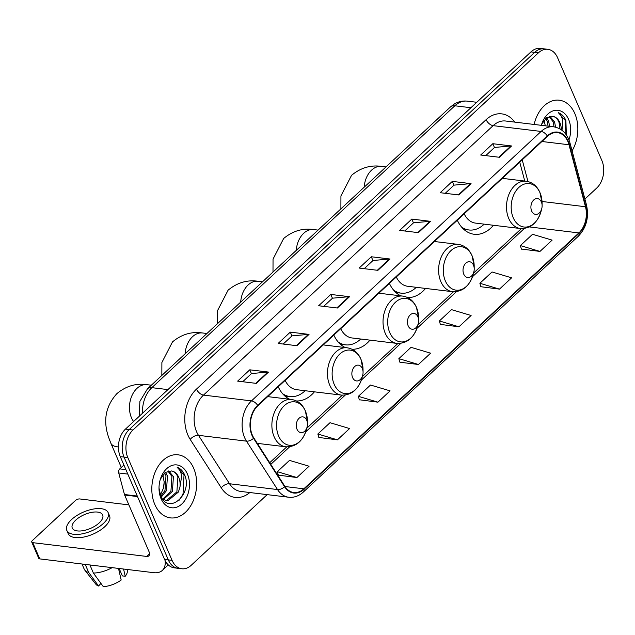 <?xml version="1.0" encoding="UTF-8"?>
<svg xmlns="http://www.w3.org/2000/svg" width="635" height="635" viewBox="0 0 635 635"><rect width="100%" height="100%" fill="white"/><g stroke="black" fill="none" stroke-linecap="round" stroke-linejoin="round"><path stroke-width="0.95" d="M457.287 220.226A35.076 24.582 96.9 0 0 474.186 234.275A35.076 24.582 96.9 0 0 493.451 225.274M389.39 283.393A35.076 24.582 96.9 0 0 400.907 295.878M407.583 297.545A35.076 24.582 96.9 0 0 425.553 288.433M333.812 335.089A35.076 24.582 96.9 0 0 345.329 347.575M352.012 349.242A35.076 24.582 96.9 0 0 369.975 340.138M278.241 386.794A35.076 24.582 96.9 0 0 289.75 399.28M296.434 400.947A35.076 24.582 96.9 0 0 314.404 391.835M258.008 444.476A35.076 24.582 96.9 0 0 258.826 443.54M584.906 199.041L596.702 188.063A19.852 13.914 96.9 0 0 601.869 160.528L557.586 57.721A19.852 13.914 96.9 0 0 547.822 49.316L540.322 48.403A19.852 13.914 96.9 0 0 530.947 51.887L125.46 429.109A19.852 13.914 96.9 0 0 120.301 456.644L164.576 559.451A19.852 13.914 96.9 0 0 174.347 567.857L178.094 568.317A19.852 13.914 96.9 0 1 168.323 559.911A19.852 13.914 96.9 0 0 178.094 568.317L181.84 568.769A19.852 13.914 96.9 0 0 191.214 565.285L267.168 494.633M547.822 49.316A19.852 13.914 96.9 0 0 538.448 52.792L132.961 430.014A19.852 13.914 96.9 0 0 127.802 457.549L124.047 457.097L168.323 559.911L124.047 457.097A19.852 13.914 96.9 0 1 129.215 429.562A19.852 13.914 96.9 0 0 124.047 457.097L120.301 456.644M538.448 52.792L534.694 52.34L129.215 429.562L534.694 52.34A19.852 13.914 96.9 0 1 544.068 48.863A19.852 13.914 96.9 0 0 534.694 52.34L530.947 51.887M154.797 504.436A31.766 22.265 96.9 0 0 170.426 517.882A31.766 22.265 96.9 0 0 192.627 502.166A31.766 22.265 96.9 0 0 193.683 468.257A31.766 22.265 96.9 0 0 178.054 454.811A31.766 22.265 96.9 0 0 155.853 470.519A31.766 22.265 96.9 0 0 154.797 504.436A31.766 22.265 96.9 0 0 170.426 517.882A31.766 22.265 96.9 0 0 192.627 502.166A31.766 22.265 96.9 0 0 193.683 468.257A31.766 22.265 96.9 0 0 178.054 454.811A31.766 22.265 96.9 0 0 155.853 470.519A31.766 22.265 96.9 0 0 154.797 504.436M572.079 150.828A31.766 22.265 96.9 0 0 574.865 113.649A31.766 22.265 96.9 0 0 559.237 100.195A31.766 22.265 96.9 0 0 534.122 124.452A31.766 22.265 96.9 0 1 559.237 100.195A31.766 22.265 96.9 0 1 574.865 113.649A31.766 22.265 96.9 0 1 572.079 150.828M252.341 435.142A21.177 14.843 -83.1 0 1 257.85 405.765L547.481 136.319A21.177 14.843 -83.1 0 1 557.482 132.612A21.177 14.843 -83.1 0 1 569 144.764L585.478 206.74A21.177 14.843 -83.1 0 1 578.882 232.918L303.816 488.807A21.177 14.843 -83.1 0 1 293.815 492.522A21.177 14.843 -83.1 0 1 284.885 486.378L253.833 437.959A21.177 14.843 -83.1 0 1 252.341 435.142M252.016 435.443A21.709 15.216 96.9 0 0 253.548 438.333L284.599 486.751A21.709 15.216 96.9 0 0 304.006 489.244L579.064 233.355A21.709 15.216 96.9 0 0 585.835 206.518L569.349 144.542A21.709 15.216 96.9 0 0 547.291 135.89L257.659 405.328A21.709 15.216 96.9 0 0 252.016 435.443M485.743 155.623L494.53 147.447L510.953 145.963A5.294 2.905 47.1 0 1 511.572 145.971L492.831 143.708L480.679 155.011L499.42 157.282L511.572 145.971M494.467 147.511L492.831 143.708M445.238 193.31L454.025 185.134L470.448 183.642A5.294 2.905 47.1 0 1 471.067 183.658L452.318 181.388L440.166 192.699L458.914 194.961L471.067 183.658M453.961 185.19L452.318 181.388M404.725 230.997L413.512 222.814L429.935 221.329A5.294 2.905 47.1 0 1 430.562 221.345L411.813 219.075L399.661 230.378L418.409 232.648L430.562 221.345M413.448 222.877L411.813 219.075M242.697 381.73L251.484 373.555L267.906 372.07A5.294 2.905 47.1 0 1 268.526 372.078L249.785 369.816L237.633 381.119L256.373 383.389L268.526 372.078M251.42 373.618L249.785 369.816M283.202 344.043L291.989 335.867L308.412 334.383A5.294 2.905 47.1 0 1 309.039 334.399L290.29 332.129L278.138 343.432L296.886 345.702L309.039 334.399M291.925 335.931L290.29 332.129M323.707 306.364L332.502 298.188L348.917 296.696A5.294 2.905 47.1 0 1 349.544 296.712L330.795 294.442L318.643 305.752L337.391 308.015L349.544 296.712M332.438 298.244L330.795 294.442M364.22 268.676L373.007 260.501L389.43 259.017A5.294 2.905 47.1 0 1 390.049 259.024L371.308 256.762L359.156 268.065L377.896 270.335L390.049 259.024M372.943 260.564L371.308 256.762M127.802 457.549L172.077 560.364A19.852 13.914 96.9 0 0 181.84 568.769M480.862 286.718L499.459 289.115L511.612 277.812L492.038 271.97L479.885 283.273L480.901 286.869M521.367 249.031L539.972 251.428L552.125 240.125L532.543 234.283L520.39 245.586L521.414 249.182M359.339 399.764L377.936 402.169L390.088 390.866L370.515 385.024L358.362 396.327L359.378 399.923M318.826 437.451L337.431 439.849L349.583 428.546L330.01 422.704L317.849 434.015L318.873 437.61M278.32 475.139L296.926 477.536L309.078 466.233L289.497 460.391L277.344 471.694L278.36 475.29M440.349 324.398L458.954 326.795L471.106 315.492L451.533 309.65L439.38 320.961L440.396 324.556M418.449 364.482L430.601 353.179L411.02 347.337L398.867 358.64L399.891 362.236L418.449 364.482L398.867 358.64M377.936 402.169L358.362 396.327M337.431 439.849L317.849 434.015M296.926 477.536L277.344 471.694M458.954 326.795L439.38 320.961M499.459 289.115L479.885 283.273M539.972 251.428L520.39 245.586M163.322 488.569A21.574 15.121 96.9 0 0 164.171 481.624M162.822 474.948L164.179 482.052L163.433 488.18L160.377 495.046M165.489 472.329L167.473 475.901L166.465 490.633L161.306 497.078M164.632 472.996L165.989 475.726L164.981 490.45L160.83 496.11M168.727 470.908L173.426 476.623L172.418 491.355L163.37 499.57M167.95 471.106L171.942 476.44L170.926 491.172L162.663 499.181L166.291 500.451L168.219 500.467L178.371 492.069L179.951 487.108A14.954 10.485 96.9 0 0 178.713 477.266A14.954 10.485 96.9 0 0 171.577 470.964C174.45 471.535 176.554 473.607 177.887 477.163L176.879 491.895L166.735 500.293L165.552 500.332M159.004 488.013L160.584 495.562C168.354 515.477 192.087 494.728 185.095 475.996L184.714 475.059C182.951 471.083 180.435 468.487 177.165 467.281C179.522 469.098 181.023 472.067 181.658 476.186L179.951 487.108M161.036 498.634A21.574 15.121 96.9 0 0 181.84 503.984A21.574 15.121 96.9 0 0 187.444 474.059A21.574 15.121 96.9 0 0 172.99 465.153A21.574 15.121 96.9 0 0 159.964 480.592A21.574 15.121 96.9 0 0 159.012 488.529A21.574 15.121 96.9 0 0 161.036 498.634M171.577 470.964L165.41 472.384L160.647 478.774M177.165 467.281L184.023 474.98L183.007 494.22L179.197 500.174M123.912 465.034L119.761 468.892L125.897 469.63M165.124 560.61A26.472 14.526 47.1 0 1 162.346 570.405A26.472 14.526 47.1 0 1 153.63 572.667L39.751 558.895A3.31 1.508 156.7 0 1 38.743 558.316L31.75 542.084A3.31 1.508 -23.3 0 0 32.766 542.663L146.645 556.435A6.62 3.635 -132.9 0 0 148.82 555.871A6.62 3.635 -132.9 0 0 148.995 551.593L124.635 495.014A3.31 2.318 -83.1 0 1 124.46 494.514L118.729 472.98A3.31 2.318 -83.1 0 1 119.761 468.892M128.889 504.889L79.756 498.951A3.31 1.508 -23.3 0 0 75.382 500.547L32.449 540.496A3.31 1.508 -23.3 0 0 31.75 542.084M75.763 520.089A16.542 7.541 -23.3 0 0 72.279 528.05A16.542 7.541 -23.3 0 0 83.502 530.59A16.542 7.541 -23.3 0 0 99.195 522.922A16.542 7.541 -23.3 0 0 102.672 514.961A16.542 7.541 -23.3 0 0 91.448 512.413A16.542 7.541 -23.3 0 0 75.763 520.089M82.002 564.007L84.193 569.103A21.844 9.954 -23.3 0 0 84.812 570.127L95.925 584.311A17.208 7.842 -23.3 0 0 98.568 586.026L100.925 583.398M66.81 530.4L68.207 533.646A22.503 10.255 -23.3 0 0 83.471 537.115A22.503 10.255 -23.3 0 0 104.807 526.677A22.503 10.255 -23.3 0 0 109.545 515.85L108.141 512.604A22.503 10.255 -23.3 0 0 92.885 509.143A22.503 10.255 -23.3 0 0 71.541 519.573A22.503 10.255 -23.3 0 0 66.81 530.4A22.503 10.255 -23.3 0 0 82.074 533.868A22.503 10.255 -23.3 0 0 103.41 523.431A22.503 10.255 -23.3 0 0 108.141 512.604M118.499 568.42L121.182 580.025A17.208 7.842 -23.3 0 1 103.251 586.597L93.385 573.04L89.908 564.959M93.385 573.04A21.844 9.954 -23.3 0 0 112.189 567.65M119.158 568.5L122.349 575.905L125.23 576.255L123.563 569.031M125.23 576.255A17.208 7.842 -23.3 0 0 127.31 570.794L127.111 569.46M84.812 570.127A21.844 9.954 -23.3 0 0 88.702 572.468L98.568 586.026M85.217 564.396L88.702 572.468M306.745 420.227A7.945 5.564 96.9 0 0 299.085 418.259A7.945 5.564 96.9 0 0 297.021 429.268A7.945 5.564 96.9 0 0 302.347 432.546A7.945 5.564 96.9 0 0 307.134 426.863A7.945 5.564 96.9 0 0 307.491 423.942A7.945 5.564 96.9 0 0 306.745 420.227M362.323 368.522A7.945 5.564 96.9 0 0 354.663 366.554A7.945 5.564 96.9 0 0 352.6 377.571A7.945 5.564 96.9 0 0 357.918 380.849A7.945 5.564 96.9 0 0 362.712 375.166A7.945 5.564 96.9 0 0 363.069 372.245A7.945 5.564 96.9 0 0 362.323 368.522M284.075 395.287A31.44 22.035 96.9 0 0 288.076 396.319L289.949 396.55A31.44 22.035 96.9 0 0 305.133 390.715M282.575 393.676A31.44 22.035 96.9 0 0 289.949 396.55M285.131 380.389A23.828 16.7 96.9 0 0 296.489 389.668L341.408 395.105C351.52 395.343 358.402 389.541 362.061 377.682A21.884 15.343 96.9 0 1 348.861 393.351A21.884 15.343 96.9 0 1 334.185 384.31A21.884 15.343 96.9 0 1 339.876 353.957A21.884 15.343 96.9 0 1 360.982 359.386A21.884 15.343 96.9 0 1 363.037 369.633L360.878 359.037C357.926 352.504 353.338 348.758 347.131 347.797A23.828 16.7 96.9 0 0 330.478 359.585A23.828 16.7 96.9 0 0 329.684 385.016A23.828 16.7 96.9 0 0 341.408 395.105M417.894 316.817A7.945 5.564 96.9 0 0 410.242 314.849A7.945 5.564 96.9 0 0 408.178 325.866A7.945 5.564 96.9 0 0 413.496 329.144A7.945 5.564 96.9 0 0 418.29 323.461A7.945 5.564 96.9 0 0 418.64 320.54A7.945 5.564 96.9 0 0 417.894 316.817M339.654 343.583A31.44 22.035 96.9 0 0 343.654 344.615L345.527 344.845A31.44 22.035 96.9 0 0 360.712 339.011M338.153 341.971A31.44 22.035 96.9 0 0 345.527 344.845M340.709 328.684A23.828 16.7 96.9 0 0 352.068 337.971L396.986 343.4C407.099 343.638 413.98 337.836 417.639 325.985A21.884 15.343 96.9 0 1 404.431 341.646A21.884 15.343 96.9 0 1 389.763 332.613A21.884 15.343 96.9 0 1 395.454 302.252A21.884 15.343 96.9 0 1 416.56 307.681A21.884 15.343 96.9 0 1 418.616 317.937L416.457 307.332C413.504 300.799 408.916 297.053 402.709 296.093A23.828 16.7 96.9 0 0 386.056 307.88A23.828 16.7 96.9 0 0 385.262 333.311A23.828 16.7 96.9 0 0 396.986 343.4M473.472 265.12A7.945 5.564 96.9 0 0 465.82 263.144A7.945 5.564 96.9 0 0 463.756 274.161A7.945 5.564 96.9 0 0 469.075 277.439A7.945 5.564 96.9 0 0 473.869 271.756A7.945 5.564 96.9 0 0 474.218 268.835A7.945 5.564 96.9 0 0 473.472 265.12M395.232 291.878A31.44 22.035 96.9 0 0 399.232 292.918L401.106 293.14A31.44 22.035 96.9 0 0 416.29 287.314M393.732 290.266A31.44 22.035 96.9 0 0 401.106 293.14M396.28 276.979A23.828 16.7 96.9 0 0 407.646 286.266L452.564 291.695C462.677 291.933 469.559 286.131 473.218 274.28A21.884 15.343 96.9 0 1 460.01 289.941A21.884 15.343 96.9 0 1 445.341 280.908A21.884 15.343 96.9 0 1 451.033 250.547A21.884 15.343 96.9 0 1 472.138 255.984A21.884 15.343 96.9 0 1 474.194 266.232L472.035 255.627C469.082 249.095 464.495 245.348 458.287 244.388A23.828 16.7 96.9 0 0 441.635 256.175A23.828 16.7 96.9 0 0 440.841 281.607A23.828 16.7 96.9 0 0 452.564 291.695M541.369 201.954A7.945 5.564 96.9 0 0 533.71 199.985A7.945 5.564 96.9 0 0 531.646 211.003A7.945 5.564 96.9 0 0 536.964 214.281A7.945 5.564 96.9 0 0 541.758 208.597A7.945 5.564 96.9 0 0 542.115 205.677A7.945 5.564 96.9 0 0 541.369 201.954M463.121 228.719A31.44 22.035 96.9 0 0 467.122 229.751L468.995 229.981A31.44 22.035 96.9 0 0 484.18 224.155M461.621 227.108A31.44 22.035 96.9 0 0 468.995 229.981M464.177 213.82A23.828 16.7 96.9 0 0 475.536 223.107L520.454 228.536C530.566 228.775 537.448 222.972 541.107 211.122A21.884 15.343 96.9 0 1 527.899 226.782A21.884 15.343 96.9 0 1 513.231 217.749A21.884 15.343 96.9 0 1 518.922 187.388A21.884 15.343 96.9 0 1 540.028 192.826A21.884 15.343 96.9 0 1 542.084 203.073L539.925 192.468C536.972 185.936 532.384 182.189 526.177 181.229A23.828 16.7 96.9 0 0 509.524 193.016A23.828 16.7 96.9 0 0 508.73 218.448A23.828 16.7 96.9 0 0 520.454 228.536M543.997 120.34L545.251 125.468M546.672 117.713L548.656 121.293L549.6 126.325M545.814 118.388L547.172 121.11L548.108 126.143M549.91 116.292L554.609 122.015L555.554 127.167M549.132 116.491L553.117 121.833L554.061 126.873M561.3 129.786A14.954 10.485 96.9 0 0 559.887 122.65A14.954 10.485 96.9 0 0 552.752 116.348C555.625 116.927 557.736 118.991 559.07 122.555L560.022 128.968M566.349 134.945L565.896 120.452C564.134 116.467 561.618 113.879 558.348 112.673C560.705 114.49 562.205 117.459 562.84 121.571L561.991 130.294M568.968 139.891A21.574 15.121 96.9 0 0 568.627 119.451A21.574 15.121 96.9 0 0 554.411 110.49A21.574 15.121 96.9 0 0 541.33 125.325M552.752 116.348L546.806 117.626L542.092 123.563M558.348 112.673L565.206 120.364L565.92 134.342M470.924 107.728L454.843 105.783A13.24 7.263 -132.9 0 0 450.493 106.91L454.39 103.973C458.43 101.584 462.748 100.64 467.344 101.148A26.472 18.558 96.9 0 0 454.843 105.783L151.844 387.66A26.472 18.558 96.9 0 0 142.51 413.25M167.926 389.604L151.844 387.66A13.24 7.263 -132.9 0 0 147.487 388.795L450.493 106.91M164.576 559.451L172.077 560.364M125.46 429.109L132.961 430.014M249.825 492.53A33.091 23.193 -83.1 0 1 221.266 487.831L190.206 439.42A33.091 23.193 -83.1 0 1 196.477 389.112L486.108 119.666A6.62 3.635 -132.9 0 0 493.125 125.643L203.494 395.089A26.472 18.558 96.9 0 0 196.612 431.808A26.472 18.558 96.9 0 0 198.477 435.332L229.537 483.751A26.472 18.558 96.9 0 0 240.697 491.426L288.679 497.229A26.472 18.558 -83.1 0 1 277.519 489.553A6.62 3.604 -32.7 0 0 284.599 486.751M486.108 119.666A33.091 23.193 -83.1 0 1 514.755 122.111M505.627 121.007A26.472 18.558 96.9 0 0 493.125 125.643L541.115 131.445A26.472 18.558 -83.1 0 1 553.617 126.809L505.627 121.007M221.266 487.831A6.62 3.604 147.3 0 1 229.537 483.751L277.519 489.553L246.467 441.142A26.472 18.558 -83.1 0 1 244.602 437.61A26.472 18.558 -83.1 0 1 251.484 400.891A6.62 3.635 47.1 0 1 257.659 405.328M253.548 438.333A6.62 3.604 -32.7 0 1 246.467 441.142L198.477 435.332A6.62 3.604 147.3 0 0 190.206 439.42M288.679 497.229C294.053 497.784 298.95 496.046 303.355 492.03A6.62 3.635 -132.9 0 0 304.006 489.244M579.064 233.355A6.62 3.635 47.1 0 1 578.422 236.141C586.422 227.671 589.121 217.313 586.502 205.041L570.016 143.073C567.245 133.652 561.784 128.23 553.617 126.809M585.835 206.518A6.62 2.342 -14.9 0 0 586.502 205.041M569.349 144.542A6.62 2.342 -14.9 0 0 570.016 143.073M547.291 135.89A6.62 3.635 -132.9 0 0 541.115 131.445L251.484 400.891L203.494 395.089A6.62 3.635 -132.9 0 1 196.477 389.112M578.882 232.918L529.392 226.933M585.478 206.74L542.028 201.478M569 144.764L541.925 141.494M527.987 181.562L522.208 159.829M303.816 488.807L284.988 486.529M270.772 464.375L289.687 446.778M305.745 431.84L345.265 395.073M361.323 380.135L400.844 343.376M416.901 328.43L456.414 291.671M472.48 276.733L524.312 228.513M389.43 259.017L377.333 270.264M348.917 296.696L336.828 307.951M308.412 334.383L296.323 345.63M267.906 372.07L255.81 383.318M429.935 221.329L417.846 232.577M470.448 183.642L458.351 194.897M510.953 145.963L498.856 157.21M149.542 553.736L146.645 556.435M137.493 496.562L124.635 495.014M32.766 542.663L39.751 558.895M124.46 494.514L137.279 496.062M127.81 474.083L118.729 472.98M133.604 421.537A21.177 14.843 -83.1 0 1 131.461 417.767A21.177 14.843 -83.1 0 1 136.962 388.39A21.177 14.843 -83.1 0 1 146.963 384.683L151.336 385.207M118.435 446.929A21.177 9.652 156.7 0 1 110.831 443.151L121.301 467.455M305.403 411.091A21.884 15.343 96.9 0 0 284.297 405.662A21.884 15.343 96.9 0 0 278.614 436.015A21.884 15.343 96.9 0 0 293.283 445.048A21.884 15.343 96.9 0 0 306.491 429.387C302.824 441.238 295.942 447.048 285.829 446.81A23.828 16.7 96.9 0 1 274.114 436.721A23.828 16.7 96.9 0 1 274.899 411.289A23.828 16.7 96.9 0 1 291.552 399.502C297.767 400.463 302.347 404.209 305.308 410.734L307.459 421.338A21.884 15.343 96.9 0 0 305.403 411.091M185.11 353.79A21.177 14.843 -83.1 0 1 192.54 336.685A21.177 14.843 -83.1 0 1 202.541 332.978L206.915 333.51M285.131 396.256A31.734 22.241 96.9 0 0 287.758 396.28L285.385 396.478M240.689 302.085A21.177 14.843 -83.1 0 1 248.118 284.988A21.177 14.843 -83.1 0 1 258.12 281.273L262.493 281.805M340.709 344.551A31.734 22.241 96.9 0 0 343.337 344.575L340.963 344.773M296.267 250.38A21.177 14.843 -83.1 0 1 303.697 233.283A21.177 14.843 -83.1 0 1 313.698 229.568L318.072 230.1M396.288 292.846A31.734 22.241 96.9 0 0 398.915 292.87L396.542 293.068M364.157 187.222A21.177 14.843 -83.1 0 1 371.586 170.124A21.177 14.843 -83.1 0 1 381.587 166.41L385.961 166.941M464.177 229.687A31.734 22.241 96.9 0 0 466.804 229.711L464.431 229.91M139.152 416.369L139.898 401.368L147.487 388.795M467.344 101.148L476.774 102.283M303.355 492.03L578.422 236.141M269.716 462.724L286.742 446.889M306.784 428.244L342.321 395.184M362.355 376.547L397.899 343.479M417.933 324.842L453.477 291.783M473.512 273.137L521.367 228.624M524.764 181.062L519.732 162.139M168.267 564.896L162.346 570.405M146.963 384.683C136.065 383.064 126.055 386.032 116.927 393.589C105.521 406.178 102.814 420.949 108.823 437.896L110.831 443.151M267.684 396.613L291.552 399.502M257.294 443.357L285.829 446.81M307.491 423.942L307.459 421.338M307.134 426.863L306.491 429.387M202.541 332.978C191.643 331.359 181.634 334.335 172.506 341.892L161.885 362.49L161.846 375.436M323.263 344.908L347.131 347.797M363.069 372.245L363.037 369.633M362.712 375.166L362.061 377.682M258.12 281.273C247.221 279.662 237.212 282.631 228.084 290.187L217.464 310.785L217.424 323.739M378.841 293.203L402.709 296.093M418.64 320.54L418.616 317.937M418.29 323.461L417.639 325.985M313.698 229.568C302.8 227.957 292.783 230.926 283.662 238.482L273.042 259.08L272.994 272.034M434.419 241.506L458.287 244.388M474.218 268.835L474.194 266.232M473.869 271.756L473.218 274.28M381.587 166.41C370.689 164.798 360.68 167.767 351.552 175.323L340.931 195.921L340.892 208.875M502.309 178.348L526.177 181.229M542.115 205.677L542.084 203.073M541.758 208.597L541.107 211.122"/></g></svg>
